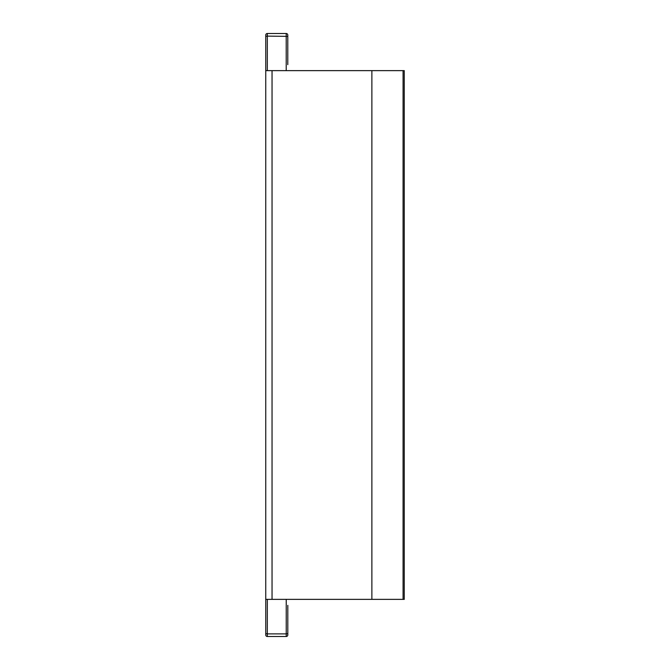 <?xml version="1.0" encoding="UTF-8"?>
<svg xmlns="http://www.w3.org/2000/svg" width="670" height="670" viewBox="0 0 670 670"><rect width="100%" height="100%" fill="white"/><g stroke="black" fill="none" stroke-linecap="round" stroke-linejoin="round"><path stroke-width="1" d="M287.782 36.649L287.782 35.075A1.575 1.575 0 0 0 286.207 33.5L267.322 33.5L267.322 36.105L265.747 36.373L265.747 35.075A1.575 1.575 0 0 1 267.322 33.5A1.575 1.575 0 0 0 265.747 35.075L265.747 36.649M265.747 53.014L265.747 634.926A1.575 1.575 0 0 0 267.322 636.5L286.232 636.5L267.322 636.5A1.575 1.575 0 0 1 265.747 634.926L265.747 633.351M287.782 35.075L287.782 36.373L267.322 36.105L267.322 70.635M265.747 70.635L371.875 70.635L371.875 599.365L265.747 599.365L265.747 36.373M265.747 616.986L265.747 599.365M265.747 634.926L265.747 633.627L265.747 634.926M287.807 605.345L287.807 634.926A1.575 1.575 0 0 1 286.232 636.5A1.575 1.575 0 0 0 287.807 634.926A1.575 1.575 0 0 1 286.232 636.5L267.322 636.5L267.322 633.895L265.747 633.627M371.875 70.635L404.253 70.635L404.253 599.365L371.875 599.365M287.782 64.655L287.782 36.373M404.253 536.419L404.253 569.76M404.253 473.472L404.253 506.822M404.253 410.534L404.253 443.875M404.253 347.588L404.253 380.928M404.253 284.641L404.253 317.99M404.253 221.703L404.253 255.044M286.207 33.5L286.207 70.635M272.045 70.635L272.045 599.365M287.807 633.627L286.232 633.895L286.232 636.5M403.08 599.365L403.08 70.635M286.232 599.365L286.232 633.895L267.322 633.895L267.322 599.365"/></g></svg>
